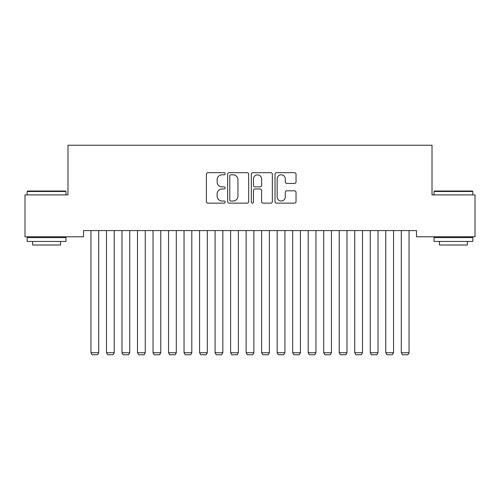 <?xml version="1.0" encoding="UTF-8"?>
<svg xmlns="http://www.w3.org/2000/svg" width="500" height="500" viewBox="0 0 500 500"><rect width="100%" height="100%" fill="white"/><g stroke="black" fill="none" stroke-linecap="round" stroke-linejoin="round"><path stroke-width="0.75" d="M225.175 173.75A1.069 1.069 0 0 0 224.106 172.681L207.925 172.681A1.525 1.525 0 0 0 206.4 174.206L206.4 201.625A1.525 1.525 0 0 0 207.925 203.144L224.106 203.144A1.069 1.069 0 0 0 225.175 202.081A1.069 1.069 0 0 0 224.106 201.012L222.013 201.012A4.875 4.875 0 0 1 217.138 196.137L217.138 193.856A4.875 4.875 0 0 1 222.013 188.981L224.106 188.981A1.069 1.069 0 0 0 225.175 187.913A1.069 1.069 0 0 0 224.106 186.85L222.013 186.85A4.875 4.875 0 0 1 217.138 181.975L217.138 179.694A4.875 4.875 0 0 1 222.013 174.819L224.106 174.819A1.069 1.069 0 0 0 225.175 173.75M294.513 183.425A1.525 1.525 0 0 0 296.038 181.9L296.038 174.206A1.525 1.525 0 0 0 294.513 172.681L276.537 172.681A1.525 1.525 0 0 0 275.019 174.206L275.019 201.625A1.525 1.525 0 0 0 276.537 203.144L294.513 203.144A1.525 1.525 0 0 0 296.038 201.625L296.038 192.331A1.525 1.525 0 0 0 294.513 190.812L286.819 190.812A1.525 1.525 0 0 0 285.3 192.331L285.3 196.938A4.075 4.075 0 0 1 281.225 201.012A4.075 4.075 0 0 1 277.15 196.938L277.15 178.894A4.075 4.075 0 0 1 281.225 174.819A4.075 4.075 0 0 1 285.3 178.894L285.3 181.9A1.525 1.525 0 0 0 286.819 183.425L294.513 183.425M416.5 230.588L83.5 230.588L83.5 236.794L25 236.794L25 194.9L67.981 194.9L67.981 145.244L432.019 145.244L432.019 194.9L475 194.9L475 236.794L416.5 236.794L416.5 230.588M248.669 174.206A1.525 1.525 0 0 0 247.144 172.681L229.169 172.681A1.525 1.525 0 0 0 227.65 174.206L227.65 201.625A1.525 1.525 0 0 0 229.169 203.144L247.144 203.144A1.525 1.525 0 0 0 248.669 201.625L248.669 174.206M252.856 172.681L270.831 172.681A1.525 1.525 0 0 1 272.35 174.206L272.35 201.625A1.525 1.525 0 0 1 270.831 203.144L263.137 203.144A1.525 1.525 0 0 1 261.613 201.625L261.613 190.506A1.525 1.525 0 0 0 260.094 188.981L254.988 188.981A1.525 1.525 0 0 0 253.463 190.506L253.463 202.081A1.069 1.069 0 0 1 252.4 203.144A1.069 1.069 0 0 1 251.331 202.081L251.331 174.206A1.525 1.525 0 0 1 252.856 172.681M230.844 174.819A1.069 1.069 0 0 0 229.781 175.881L229.781 199.95A1.069 1.069 0 0 0 230.844 201.012L233.056 201.012A4.875 4.875 0 0 0 237.931 196.137L237.931 179.694A4.875 4.875 0 0 0 233.056 174.819L230.844 174.819M261.613 178.969A4.075 4.075 0 0 0 257.538 174.894A4.075 4.075 0 0 0 253.463 178.969L253.463 185.325A1.525 1.525 0 0 0 254.988 186.85L260.094 186.85A1.525 1.525 0 0 0 261.613 185.325L261.613 178.969M98.706 230.588L98.706 352.738L90.95 352.738L90.95 230.588M98.706 352.738L97.544 354.756L92.112 354.756L90.95 352.738M114.225 230.588L114.225 352.738L106.463 352.738L106.463 230.588M114.225 352.738L113.062 354.756L107.631 354.756L106.463 352.738M129.744 230.588L129.744 352.738L121.981 352.738L121.981 230.588M129.744 352.738L128.575 354.756L123.144 354.756L121.981 352.738M27.175 191.488L27.637 191.019L65.5 191.019L65.963 191.488L27.175 191.488L27.175 194.9M65.963 241.45L27.175 241.45L27.175 237.569L65.963 237.569L65.963 241.45M60.538 241.45L60.538 245.019L32.606 245.019L32.606 241.45M434.038 191.488L434.5 191.019L472.362 191.019L472.825 191.488L434.038 191.488L434.038 194.9M472.825 241.45L434.038 241.45L434.038 237.569L472.825 237.569L472.825 241.45M467.394 241.45L467.394 245.019L439.462 245.019L439.462 241.45M145.256 230.588L145.256 352.738L137.5 352.738L137.5 230.588M145.256 352.738L144.094 354.756L138.663 354.756L137.5 352.738M160.775 230.588L160.775 352.738L153.019 352.738L153.019 230.588M160.775 352.738L159.613 354.756L154.181 354.756L153.019 352.738M176.294 230.588L176.294 352.738L168.538 352.738L168.538 230.588M176.294 352.738L175.131 354.756L169.7 354.756L168.538 352.738M191.812 230.588L191.812 352.738L184.05 352.738L184.05 230.588M191.812 352.738L190.644 354.756L185.212 354.756L184.05 352.738M207.325 230.588L207.325 352.738L199.569 352.738L199.569 230.588M207.325 352.738L206.163 354.756L200.731 354.756L199.569 352.738M222.844 230.588L222.844 352.738L215.087 352.738L215.087 230.588M222.844 352.738L221.681 354.756L216.25 354.756L215.087 352.738M238.363 230.588L238.363 352.738L230.606 352.738L230.606 230.588M238.363 352.738L237.2 354.756L231.769 354.756L230.606 352.738M253.881 230.588L253.881 352.738L246.119 352.738L246.119 230.588M253.881 352.738L252.712 354.756L247.288 354.756L246.119 352.738M269.394 230.588L269.394 352.738L261.637 352.738L261.637 230.588M269.394 352.738L268.231 354.756L262.8 354.756L261.637 352.738M284.913 230.588L284.913 352.738L277.156 352.738L277.156 230.588M284.913 352.738L283.75 354.756L278.319 354.756L277.156 352.738M300.431 230.588L300.431 352.738L292.675 352.738L292.675 230.588M300.431 352.738L299.269 354.756L293.837 354.756L292.675 352.738M315.95 230.588L315.95 352.738L308.188 352.738L308.188 230.588M315.95 352.738L314.788 354.756L309.356 354.756L308.188 352.738M331.463 230.588L331.463 352.738L323.706 352.738L323.706 230.588M331.463 352.738L330.3 354.756L324.869 354.756L323.706 352.738M346.981 230.588L346.981 352.738L339.225 352.738L339.225 230.588M346.981 352.738L345.819 354.756L340.387 354.756L339.225 352.738M362.5 230.588L362.5 352.738L354.744 352.738L354.744 230.588M362.5 352.738L361.337 354.756L355.906 354.756L354.744 352.738M378.019 230.588L378.019 352.738L370.256 352.738L370.256 230.588M378.019 352.738L376.856 354.756L371.425 354.756L370.256 352.738M393.537 230.588L393.537 352.738L385.775 352.738L385.775 230.588M393.537 352.738L392.369 354.756L386.938 354.756L385.775 352.738M409.05 230.588L409.05 352.738L401.294 352.738L401.294 230.588M409.05 352.738L407.887 354.756L402.456 354.756L401.294 352.738M65.963 194.9L65.963 191.488M57.119 237.569L57.119 236.794M36.019 237.569L36.019 236.794M472.825 194.9L472.825 191.488M463.981 237.569L463.981 236.794M442.881 237.569L442.881 236.794"/></g></svg>
